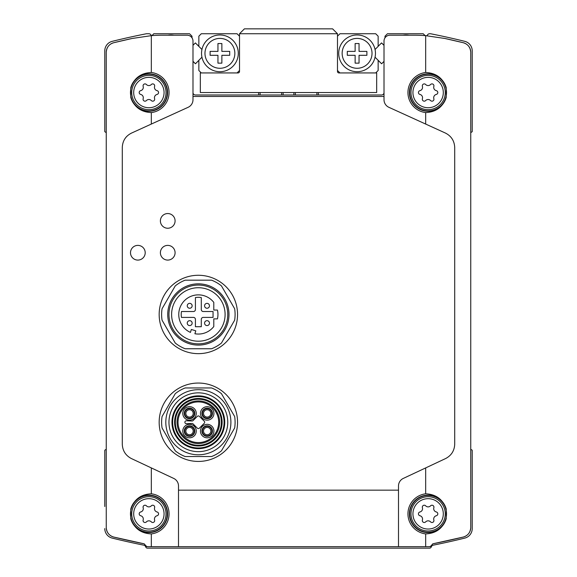 <?xml version="1.0" encoding="UTF-8"?>
<svg xmlns="http://www.w3.org/2000/svg" width="577" height="577" viewBox="0 0 577 577"><rect width="100%" height="100%" fill="white"/><g stroke="black" fill="none" stroke-linecap="round" stroke-linejoin="round"><path stroke-width="0.87" d="M375.706 72.94L378.151 70.495L378.151 60.304L381.613 63.773L384.008 61.386L384.008 92.883A2.452 2.452 0 0 1 381.585 94.989L195.415 94.989A2.452 2.452 0 0 1 192.992 92.883L192.992 61.386L195.415 63.737M470.745 132.861A0.49 0.49 0 0 1 470.991 132.436L471.972 131.873A0.49 0.49 0 0 0 472.217 131.448L472.217 50.848A9.795 9.795 0 0 0 464.766 41.335A734.86 734.86 0 0 0 430.572 33.747L429.591 33.747A2.452 2.452 0 0 0 427.182 35.774A142.072 142.072 0 0 0 425.675 35.651L444.867 38.471L463.281 42.727C467.889 44.119 470.378 47.292 470.745 52.247L470.745 527.529C470.385 532.484 467.897 535.658 463.281 537.05L432.793 543.83A734.86 734.86 0 0 0 463.281 537.05A9.795 9.795 0 0 0 466.858 535.348M190.446 332.395A19.596 19.596 0 0 1 182.895 302.435A19.596 19.596 0 0 1 213.793 302.384L213.793 310.058L217.45 310.058A19.596 19.596 0 0 1 217.45 318.872L213.793 318.872L213.793 326.546A19.596 19.596 0 0 1 194.896 333.751L195.783 330.837L191.333 329.481L190.446 332.395M207.02 303.358A2.452 2.452 0 0 0 204.9 307.029A2.452 2.452 0 0 0 209.141 307.029A2.452 2.452 0 0 0 207.02 303.358M207.02 320.675A2.452 2.452 0 0 0 204.9 324.353A2.452 2.452 0 0 0 209.141 324.353A2.452 2.452 0 0 0 207.02 320.675M189.696 320.675A2.452 2.452 0 0 0 187.575 324.353A2.452 2.452 0 0 0 191.816 324.353A2.452 2.452 0 0 0 189.696 320.675M189.696 303.358A2.452 2.452 0 0 0 187.575 307.029A2.452 2.452 0 0 0 191.816 307.029A2.452 2.452 0 0 0 189.696 303.358M201.294 326.712L201.294 319.362A1.962 1.962 0 0 1 203.255 317.408L213.057 317.408L213.057 311.522L203.255 311.522A1.962 1.962 0 0 1 201.294 309.568L201.294 297.573A17.144 17.144 0 0 0 195.415 297.573L195.415 309.568A1.962 1.962 0 0 1 193.461 311.522L181.466 311.522A17.144 17.144 0 0 0 181.466 317.408L193.461 317.408A1.962 1.962 0 0 1 195.415 319.362L195.415 326.712L201.294 326.712M211.55 387.953A36.74 36.74 0 0 1 221.46 393.673L234.651 416.522A36.74 36.74 0 0 1 234.651 427.968L221.46 450.817A36.74 36.74 0 0 1 211.55 456.537L185.167 456.537A36.74 36.74 0 0 1 175.257 450.817L162.065 427.968A36.74 36.74 0 0 1 162.065 416.522L175.257 393.673A36.74 36.74 0 0 1 185.167 387.953L211.55 387.953M165.815 422.241A32.543 32.543 0 0 1 214.63 394.062A32.543 32.543 0 0 1 214.63 450.428A32.543 32.543 0 0 1 165.815 422.241M221.46 343.034A36.74 36.74 0 0 1 211.55 348.76L185.167 348.76A36.74 36.74 0 0 1 175.257 343.034L162.065 320.185A36.74 36.74 0 0 1 162.065 308.745L175.257 285.896A36.74 36.74 0 0 1 185.167 280.17L211.55 280.17A36.74 36.74 0 0 1 221.46 285.896L234.651 308.745A36.74 36.74 0 0 1 234.651 320.185L221.46 343.034M106.255 449.036A0.49 0.49 0 0 1 106.009 449.461L105.028 450.024A0.49 0.49 0 0 0 104.783 450.449L104.783 506.505M104.783 528.597A9.795 9.795 0 0 0 112.234 538.11A734.86 734.86 0 0 0 144.07 545.229A1.717 1.717 0 0 1 145.216 546.058L145.931 547.292A1.717 1.717 0 0 0 147.416 548.15L429.584 548.15A1.717 1.717 0 0 0 431.069 547.292L431.784 546.058A1.717 1.717 0 0 1 432.93 545.229A734.86 734.86 0 0 0 464.766 538.11A9.795 9.795 0 0 0 472.217 528.597L472.217 450.449A0.49 0.49 0 0 0 471.972 450.024L470.991 449.461A0.49 0.49 0 0 1 470.745 449.036M146.414 505.827A1.933 1.933 0 0 0 143.154 507.71A3.39 3.39 0 0 1 140.687 511.972A1.933 1.933 0 0 0 140.687 515.737A3.39 3.39 0 0 1 143.154 520.007A1.933 1.933 0 0 0 146.414 521.889A3.39 3.39 0 0 1 151.34 521.889A1.933 1.933 0 0 0 154.6 520.007A3.39 3.39 0 0 1 157.067 515.737A1.933 1.933 0 0 0 157.067 511.972A3.39 3.39 0 0 1 154.6 507.71A1.933 1.933 0 0 0 151.34 505.827A3.39 3.39 0 0 1 146.414 505.827M146.414 84.509A1.933 1.933 0 0 0 143.154 86.391A3.39 3.39 0 0 1 140.687 90.654A1.933 1.933 0 0 0 140.687 94.419A3.39 3.39 0 0 1 143.154 98.689A1.933 1.933 0 0 0 146.414 100.571A3.39 3.39 0 0 1 151.34 100.571A1.933 1.933 0 0 0 154.6 98.689A3.39 3.39 0 0 1 157.067 94.419A1.933 1.933 0 0 0 157.067 90.654A3.39 3.39 0 0 1 154.6 86.391A1.933 1.933 0 0 0 151.34 84.509A3.39 3.39 0 0 1 146.414 84.509M425.66 84.509A1.933 1.933 0 0 0 422.4 86.391A3.39 3.39 0 0 1 419.933 90.654A1.933 1.933 0 0 0 419.933 94.419A3.39 3.39 0 0 1 422.4 98.689A1.933 1.933 0 0 0 425.66 100.571A3.39 3.39 0 0 1 430.586 100.571A1.933 1.933 0 0 0 433.846 98.689A3.39 3.39 0 0 1 436.313 94.419A1.933 1.933 0 0 0 436.313 90.654A3.39 3.39 0 0 1 433.846 86.391A1.933 1.933 0 0 0 430.586 84.509A3.39 3.39 0 0 1 425.66 84.509M425.66 505.827A1.933 1.933 0 0 0 422.4 507.71A3.39 3.39 0 0 1 419.933 511.972A1.933 1.933 0 0 0 419.933 515.737A3.39 3.39 0 0 1 422.4 520.007A1.933 1.933 0 0 0 425.66 521.889A3.39 3.39 0 0 1 430.586 521.889A1.933 1.933 0 0 0 433.846 520.007A3.39 3.39 0 0 1 436.313 515.737A1.933 1.933 0 0 0 436.313 511.972A3.39 3.39 0 0 1 433.846 507.71A1.933 1.933 0 0 0 430.586 505.827A3.39 3.39 0 0 1 425.66 505.827M108.389 46.146A9.795 9.795 0 0 0 106.255 52.247C106.615 47.292 109.103 44.119 113.719 42.727L132.133 38.471L151.325 35.651L151.325 72.486C140.983 72.954 134.131 78.032 130.777 87.726L130.777 97.347C134.116 107.033 140.968 112.118 151.325 112.587L151.325 124.062L131.549 133.071C125.671 136.021 122.584 140.817 122.288 147.46L122.288 444.24C122.605 450.76 125.635 455.527 131.383 458.549L151.325 467.918L131.383 458.549M106.255 52.247L106.255 527.529A9.795 9.795 0 0 0 108.389 533.638M110.51 535.607A9.795 9.795 0 0 0 113.719 537.05A734.86 734.86 0 0 0 144.207 543.83L113.719 537.05C109.111 535.658 106.622 532.484 106.255 527.529M144.207 543.83L146.003 545.943A1.471 1.471 0 0 0 147.279 546.679L146.003 545.943M147.279 546.679L429.721 546.679A1.471 1.471 0 0 0 430.997 545.943L429.721 546.679M178.502 546.679L178.502 485.964A8.33 8.33 0 0 0 173.713 478.42L151.325 467.918L151.325 493.804C140.983 494.273 134.131 499.35 130.777 509.044L130.777 518.665C134.116 528.352 140.968 533.437 151.325 533.905L151.325 546.679M131.549 133.071L188.116 107.308A8.33 8.33 0 0 0 192.992 99.727L192.992 41.097A5.878 5.878 0 0 0 187.114 35.219L162.368 35.219A142.072 142.072 0 0 0 151.325 35.651A142.072 142.072 0 0 0 151.268 35.651A2.452 2.452 0 0 0 148.88 33.747L146.428 33.747A734.86 734.86 0 0 0 112.234 41.335A9.795 9.795 0 0 0 104.783 50.848L104.783 131.448A0.49 0.49 0 0 0 105.028 131.873L106.009 132.436A0.49 0.49 0 0 1 106.255 132.861M446.223 87.726C442.884 78.039 436.032 72.962 425.675 72.486L425.675 35.651A142.072 142.072 0 0 0 414.632 35.219L389.886 35.219A5.878 5.878 0 0 0 384.008 41.097L384.008 99.727A8.33 8.33 0 0 0 388.884 107.308L445.451 133.071L425.675 124.062L425.675 112.587C436.017 112.126 442.869 107.041 446.223 97.347L446.223 87.726A18.731 18.731 0 0 0 417.387 77.188A18.731 18.731 0 0 0 417.387 107.892A18.731 18.731 0 0 0 446.223 97.347M445.617 458.549L425.675 467.918L445.617 458.549C451.365 455.527 454.402 450.76 454.712 444.24L454.712 147.46C454.387 140.867 451.301 136.071 445.451 133.071M425.675 546.679L425.675 533.905C436.017 533.444 442.869 528.366 446.223 518.665L446.223 509.044C442.884 499.357 436.032 494.28 425.675 493.804L425.675 467.918L403.287 478.42A8.33 8.33 0 0 0 398.498 485.964L398.498 546.679M430.997 545.943L432.793 543.83M384.008 96.46L192.992 96.46M472.217 50.848L472.217 53.344L472.217 50.848M466.49 44.169A9.795 9.795 0 0 0 463.281 42.727A734.86 734.86 0 0 0 444.867 38.471M470.745 52.247A9.795 9.795 0 0 0 468.611 46.138M468.611 533.631A9.795 9.795 0 0 0 470.745 527.529M132.133 38.471A734.86 734.86 0 0 0 113.719 42.727A9.795 9.795 0 0 0 110.142 44.429M130.503 252.74A7.35 7.35 0 0 1 141.531 246.372A7.35 7.35 0 0 1 141.531 259.102A7.35 7.35 0 0 1 130.503 252.74M160.392 220.89A7.35 7.35 0 0 1 171.412 214.529A7.35 7.35 0 0 1 171.412 227.259A7.35 7.35 0 0 1 160.392 220.89M160.392 252.74A7.35 7.35 0 0 1 171.412 246.372A7.35 7.35 0 0 1 171.412 259.102A7.35 7.35 0 0 1 160.392 252.74M159.165 422.241A39.193 39.193 0 0 1 217.955 388.299A39.193 39.193 0 0 1 217.955 456.183A39.193 39.193 0 0 1 159.165 422.241M159.165 314.465A39.193 39.193 0 0 1 217.955 280.523A39.193 39.193 0 0 1 217.955 348.407A39.193 39.193 0 0 1 159.165 314.465M398.498 490.161L178.502 490.161M127.091 136.107A15.817 15.817 0 0 0 124.82 138.877M239.513 36.2L237.06 33.747L201.294 33.747L198.849 36.2L198.849 46.391L195.387 42.922L192.992 45.309L192.992 41.097M384.008 41.097L384.008 45.309L381.585 42.95M410.975 513.855A17.144 17.144 0 0 1 436.695 499.004A17.144 17.144 0 0 1 436.695 528.705A17.144 17.144 0 0 1 410.975 513.855A17.144 17.144 0 0 1 436.695 499.004A17.144 17.144 0 0 1 436.695 528.705A17.144 17.144 0 0 1 410.975 513.855M410.975 92.536A17.144 17.144 0 0 1 436.695 77.686A17.144 17.144 0 0 1 436.695 107.387A17.144 17.144 0 0 1 410.975 92.536A17.144 17.144 0 0 1 436.695 77.686A17.144 17.144 0 0 1 436.695 107.387A17.144 17.144 0 0 1 410.975 92.536M131.729 513.855A17.144 17.144 0 0 1 157.449 499.004A17.144 17.144 0 0 1 157.449 528.705A17.144 17.144 0 0 1 131.729 513.855A17.144 17.144 0 0 1 157.449 499.004A17.144 17.144 0 0 1 157.449 528.705A17.144 17.144 0 0 1 131.729 513.855M131.729 92.536A17.144 17.144 0 0 1 157.449 77.686A17.144 17.144 0 0 1 157.449 107.387A17.144 17.144 0 0 1 131.729 92.536A17.144 17.144 0 0 1 157.449 77.686A17.144 17.144 0 0 1 157.449 107.387A17.144 17.144 0 0 1 131.729 92.536M171.614 314.465A26.744 26.744 0 0 1 211.73 291.306A26.744 26.744 0 0 1 211.73 337.624A26.744 26.744 0 0 1 171.614 314.465M168.96 314.465A29.391 29.391 0 0 1 213.057 289.012A29.391 29.391 0 0 1 213.057 339.918A29.391 29.391 0 0 1 168.96 314.465M167.741 314.465A30.617 30.617 0 0 1 213.67 287.945A30.617 30.617 0 0 1 213.67 340.985A30.617 30.617 0 0 1 167.741 314.465M178.026 422.241A20.332 20.332 0 0 1 208.521 404.636A20.332 20.332 0 0 1 208.521 439.854A20.332 20.332 0 0 1 178.026 422.241M177.045 422.241A21.313 21.313 0 0 1 209.011 403.792A21.313 21.313 0 0 1 209.011 440.698A21.313 21.313 0 0 1 177.045 422.241M175.329 422.241A23.022 23.022 0 0 1 209.869 402.306A23.022 23.022 0 0 1 209.869 442.184A23.022 23.022 0 0 1 175.329 422.241M174.6 422.241A23.758 23.758 0 0 1 210.237 401.664A23.758 23.758 0 0 1 210.237 442.819A23.758 23.758 0 0 1 174.6 422.241M172.638 422.241A25.72 25.72 0 0 1 211.218 399.969A25.72 25.72 0 0 1 211.218 444.521A25.72 25.72 0 0 1 172.638 422.241M171.968 422.241A26.391 26.391 0 0 1 211.55 399.392A26.391 26.391 0 0 1 211.55 445.098A26.391 26.391 0 0 1 171.968 422.241M168.96 422.241A29.391 29.391 0 0 1 213.057 396.788A29.391 29.391 0 0 1 213.057 447.702A29.391 29.391 0 0 1 168.96 422.241M207.193 409.735A3.671 3.671 0 0 1 210.865 413.413A3.671 3.671 0 0 1 207.193 417.084A3.671 3.671 0 0 1 203.515 413.413A3.671 3.671 0 0 1 207.193 409.735M201.921 413.413A5.265 5.265 0 0 1 209.826 408.848A5.265 5.265 0 0 1 209.826 417.972A5.265 5.265 0 0 1 201.921 413.413M207.193 427.406A3.671 3.671 0 0 1 210.865 431.077A3.671 3.671 0 0 1 207.193 434.755A3.671 3.671 0 0 1 203.515 431.077A3.671 3.671 0 0 1 207.193 427.406M201.921 431.077A5.265 5.265 0 0 1 209.826 426.518A5.265 5.265 0 0 1 209.826 435.635A5.265 5.265 0 0 1 201.921 431.077M189.523 409.735A3.671 3.671 0 0 1 193.201 413.413A3.671 3.671 0 0 1 189.523 417.084A3.671 3.671 0 0 1 185.852 413.413A3.671 3.671 0 0 1 189.523 409.735M184.258 413.413A5.265 5.265 0 0 1 192.155 408.848A5.265 5.265 0 0 1 192.155 417.972A5.265 5.265 0 0 1 184.258 413.413M189.523 427.406A3.671 3.671 0 0 1 193.201 431.077A3.671 3.671 0 0 1 189.523 434.755A3.671 3.671 0 0 1 185.852 431.077A3.671 3.671 0 0 1 189.523 427.406M184.258 431.077A5.265 5.265 0 0 1 192.155 426.518A5.265 5.265 0 0 1 192.155 435.635A5.265 5.265 0 0 1 184.258 431.077M193.086 423.9L197.32 428.134A1.471 1.471 0 0 0 199.397 428.134L204.244 423.28A1.471 1.471 0 0 0 204.244 421.203L199.397 416.356A1.471 1.471 0 0 0 197.32 416.356L193.086 420.59A1.471 1.471 0 0 1 192.047 421.022L186.522 420.784A1.471 1.471 0 0 0 184.885 422.241A1.471 1.471 0 0 0 186.522 423.706L192.047 423.468A1.471 1.471 0 0 1 193.086 423.9M425.076 35.601L423.222 33.747L387.463 33.747L385.01 36.2L385.01 37.808M191.99 37.808L191.99 36.2L189.537 33.747L153.778 33.747L151.924 35.601M403.085 35.219A18.37 18.37 0 0 1 409.064 35.219M167.936 35.219A18.37 18.37 0 0 1 173.915 35.219M198.849 46.391L201.95 49.492M201.95 57.202L198.849 60.304L198.849 70.495L201.294 72.94M378.151 60.304L375.05 57.202M375.05 49.492L378.151 46.391L378.151 36.2L375.706 33.747L339.94 33.747L337.487 36.2M200.32 92.536L376.68 92.536L376.68 72.94L338.959 72.94A1.471 1.471 0 0 1 337.487 71.469L337.487 33.747L332.59 28.85L244.41 28.85L239.513 33.747L239.513 71.469A1.471 1.471 0 0 1 238.041 72.94L200.32 72.94L200.32 92.536M337.487 33.747L239.513 33.747M337.487 70.495L339.94 72.94M237.06 72.94L239.513 70.495M342.147 53.344A14.944 14.944 0 0 1 364.556 40.404A14.944 14.944 0 0 1 364.556 66.283A14.944 14.944 0 0 1 342.147 53.344M359.045 63.145L359.045 55.305L366.885 55.305L366.885 51.389L359.045 51.389L359.045 43.549L355.129 43.549L355.129 51.389L347.289 51.389L347.289 55.305L355.129 55.305L355.129 63.145L359.045 63.145M338.713 53.344A18.37 18.37 0 0 1 366.272 37.433A18.37 18.37 0 0 1 366.272 69.254A18.37 18.37 0 0 1 338.713 53.344M204.972 53.344A14.944 14.944 0 0 1 227.381 40.404A14.944 14.944 0 0 1 227.381 66.283A14.944 14.944 0 0 1 204.972 53.344M221.871 63.145L221.871 55.305L229.711 55.305L229.711 51.389L221.871 51.389L221.871 43.549L217.955 43.549L217.955 51.389L210.115 51.389L210.115 55.305L217.955 55.305L217.955 63.145L221.871 63.145M201.539 53.344A18.37 18.37 0 0 1 229.098 37.433A18.37 18.37 0 0 1 229.098 69.254A18.37 18.37 0 0 1 201.539 53.344M293.888 94.989L293.888 92.536M295.359 94.989L295.359 92.536M316.917 94.989L316.917 92.536M318.381 94.989L318.381 92.536M384.008 45.381L381.548 42.922L378.151 46.311M198.849 60.376L195.452 63.773L192.992 61.313M281.641 94.989L281.641 92.536M283.112 94.989L283.112 92.536M258.619 94.989L258.619 92.536M260.083 94.989L260.083 92.536M198.849 46.311L195.415 42.95M381.585 63.737L378.151 60.376M133.691 513.855A15.19 15.19 0 0 1 156.468 500.706A15.19 15.19 0 0 1 156.468 527.01A15.19 15.19 0 0 1 133.691 513.855M133.691 92.536A15.19 15.19 0 0 1 156.468 79.388A15.19 15.19 0 0 1 156.468 105.692A15.19 15.19 0 0 1 133.691 92.536M412.937 92.536A15.19 15.19 0 0 1 435.714 79.388A15.19 15.19 0 0 1 435.714 105.692A15.19 15.19 0 0 1 412.937 92.536M412.937 513.855A15.19 15.19 0 0 1 435.714 500.706A15.19 15.19 0 0 1 435.714 527.01A15.19 15.19 0 0 1 412.937 513.855M151.325 493.804A20.202 20.202 0 0 1 151.325 533.905M425.675 533.905A20.202 20.202 0 0 1 425.675 493.804M425.675 112.587A20.202 20.202 0 0 1 425.675 72.486M151.325 72.486A20.202 20.202 0 0 1 151.325 112.587M446.223 518.665A18.731 18.731 0 0 1 417.387 529.21A18.731 18.731 0 0 1 417.387 498.506A18.731 18.731 0 0 1 446.223 509.044M445.906 518.579A18.399 18.399 0 0 1 409.728 513.855A18.399 18.399 0 0 1 430.507 495.614A18.399 18.399 0 0 1 445.906 518.579M445.906 87.812A18.399 18.399 0 0 1 430.507 110.777A18.399 18.399 0 0 1 409.728 92.536A18.399 18.399 0 0 1 445.906 87.812M130.777 509.044A18.731 18.731 0 0 1 159.613 498.506A18.731 18.731 0 0 1 159.613 529.21A18.731 18.731 0 0 1 130.777 518.665M131.094 518.579A18.399 18.399 0 0 1 156.663 497.186A18.399 18.399 0 0 1 160.68 527.962A18.399 18.399 0 0 1 131.094 518.579M131.094 87.812A18.399 18.399 0 0 1 160.68 78.429A18.399 18.399 0 0 1 156.663 109.204A18.399 18.399 0 0 1 131.094 87.812M130.777 87.726A18.731 18.731 0 0 1 159.613 77.188A18.731 18.731 0 0 1 159.613 107.892A18.731 18.731 0 0 1 130.777 97.347M182.786 431.077A6.736 6.736 0 0 1 192.891 425.242A6.736 6.736 0 0 1 192.891 436.912A6.736 6.736 0 0 1 182.786 431.077M182.786 413.413A6.736 6.736 0 0 1 192.891 407.578A6.736 6.736 0 0 1 192.891 419.248A6.736 6.736 0 0 1 182.786 413.413M200.457 431.077A6.736 6.736 0 0 1 210.562 425.242A6.736 6.736 0 0 1 210.562 436.912A6.736 6.736 0 0 1 200.457 431.077M200.457 413.413A6.736 6.736 0 0 1 210.562 407.578A6.736 6.736 0 0 1 210.562 419.248A6.736 6.736 0 0 1 200.457 413.413M202.412 413.413A4.775 4.775 0 0 1 209.581 409.273A4.775 4.775 0 0 1 209.581 417.546A4.775 4.775 0 0 1 202.412 413.413M202.412 431.077A4.775 4.775 0 0 1 209.581 426.944A4.775 4.775 0 0 1 209.581 435.217A4.775 4.775 0 0 1 202.412 431.077M184.748 413.413A4.775 4.775 0 0 1 191.91 409.273A4.775 4.775 0 0 1 191.91 417.546A4.775 4.775 0 0 1 184.748 413.413M184.748 431.077A4.775 4.775 0 0 1 191.91 426.944A4.775 4.775 0 0 1 191.91 435.217A4.775 4.775 0 0 1 184.748 431.077"/></g></svg>
